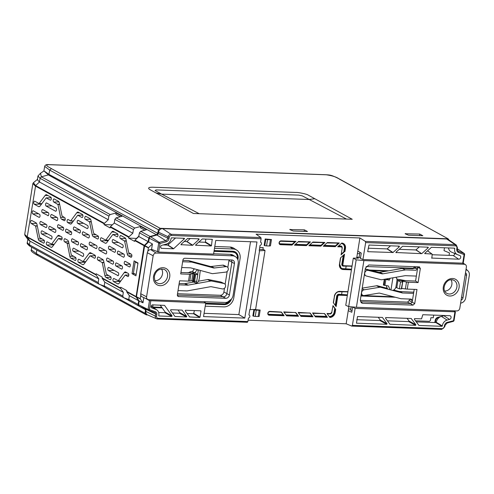 <?xml version="1.0" encoding="UTF-8"?>
<svg xmlns="http://www.w3.org/2000/svg" width="494" height="494" viewBox="0 0 494 494"><rect width="100%" height="100%" fill="white"/><g stroke="black" fill="none" stroke-linecap="round" stroke-linejoin="round"><path stroke-width="0.74" d="M110.069 279.672A1.575 0.778 -87.9 0 0 110.279 279.728A1.575 0.778 -87.9 0 0 111.082 278.35A1.575 0.778 -87.9 0 0 110.557 276.634A1.575 0.778 -87.9 0 0 110.551 276.634L106.334 274.158L103.715 261.314A3.563 1.766 92.1 0 0 102.629 259.381L98.374 257.047A1.575 0.778 -87.9 0 0 98.207 256.991A1.575 0.778 -87.9 0 0 97.367 258.319A1.575 0.778 -87.9 0 0 97.886 260.085L102.27 262.647L104.882 275.491A3.563 1.766 -87.9 0 0 105.975 277.424L110.063 279.672A1.575 0.778 -87.9 0 0 110.069 279.672L110.495 279.66M90.563 219.256L85.351 219.373A1.575 0.778 -87.9 0 0 85.351 219.373A1.575 0.778 -87.9 0 1 84.82 217.607A1.575 0.778 -87.9 0 1 85.666 216.279A1.575 0.778 -87.9 0 1 85.826 216.329A1.575 0.778 -87.9 0 0 85.826 216.329L89.927 218.576A3.563 1.766 -87.9 0 1 91.013 220.515L93.632 233.359L98.01 235.922A1.575 0.778 -87.9 0 1 98.534 237.633A1.575 0.778 -87.9 0 1 97.738 239.01A1.575 0.778 -87.9 0 1 97.528 238.96L93.273 236.626A3.563 1.766 92.1 0 1 92.18 234.687L89.568 221.843L85.351 219.373M92.242 216.94L91.569 216.878M79.688 212.957L76.805 212.716A3.563 1.766 -87.9 0 1 77.916 212.074A3.563 1.766 -87.9 0 1 78.287 212.192L82.381 214.433A1.575 0.778 92.1 0 1 82.387 214.439A1.575 0.778 92.1 0 1 82.912 216.156A1.575 0.778 92.1 0 1 82.109 217.533A1.575 0.778 92.1 0 1 81.899 217.477A1.575 0.778 92.1 0 1 81.893 217.471L77.743 215.211L71.655 223.418A3.563 1.766 92.1 0 1 70.642 224.066A3.563 1.766 92.1 0 1 70.173 223.943L67.635 222.553A1.575 0.778 92.1 0 1 67.116 220.793A1.575 0.778 92.1 0 1 67.962 219.466A1.575 0.778 92.1 0 1 68.123 219.515L70.654 220.904L73.303 221.17M89.426 215.705L89.074 215.081L88.117 214.983M89.074 215.081L85.017 212.834L84.023 212.741M58.953 201.91L53.735 202.021A1.575 0.778 -87.9 0 0 53.735 202.021L57.959 204.491L60.571 217.335A3.563 1.766 -87.9 0 0 61.664 219.274L64.195 220.664A1.575 0.778 -87.9 0 0 64.405 220.719A1.575 0.778 -87.9 0 0 65.208 219.342A1.575 0.778 -87.9 0 0 64.683 217.626L62.022 216.008L59.404 203.164A3.563 1.766 92.1 0 0 58.317 201.231L54.223 198.983A1.575 0.778 -87.9 0 0 54.056 198.928A1.575 0.778 -87.9 0 0 53.21 200.255A1.575 0.778 -87.9 0 0 53.729 202.015M60.935 199.619L59.959 199.533M48.072 195.605L45.195 195.365A3.563 1.766 92.1 0 1 46.306 194.722A3.563 1.766 92.1 0 1 46.677 194.84L50.771 197.087A1.575 0.778 92.1 0 1 50.777 197.087A1.575 0.778 92.1 0 1 51.302 198.804A1.575 0.778 92.1 0 1 50.499 200.181A1.575 0.778 92.1 0 1 50.289 200.126A1.575 0.778 92.1 0 1 50.283 200.126L46.189 197.878L51.215 197.767M58.138 198.532L57.792 197.773M57.755 197.754L56.507 197.637M114.738 232.199L111.854 231.952A3.563 1.766 92.1 0 1 112.972 231.309A3.563 1.766 92.1 0 1 113.342 231.427L117.43 233.674A1.575 0.778 92.1 0 1 117.436 233.681A1.575 0.778 92.1 0 1 117.961 235.391A1.575 0.778 92.1 0 1 117.158 236.768A1.575 0.778 92.1 0 1 116.955 236.719A1.575 0.778 92.1 0 1 116.942 236.712L112.854 234.465L117.875 234.36M124.099 234.736L123.167 234.224M123.79 234.286L118.912 231.89M125.618 238.497L120.4 238.608L124.618 241.084L127.236 253.928A3.563 1.766 -87.9 0 0 128.323 255.861L130.854 257.251A1.575 0.778 -87.9 0 0 131.064 257.306A1.575 0.778 -87.9 0 0 131.867 255.929A1.575 0.778 -87.9 0 0 131.342 254.212L128.681 252.595L126.069 239.751A3.563 1.766 92.1 0 0 124.976 237.818L120.888 235.57A1.575 0.778 -87.9 0 0 120.715 235.514A1.575 0.778 -87.9 0 0 119.875 236.842A1.575 0.778 -87.9 0 0 120.394 238.608A1.575 0.778 -87.9 0 0 120.4 238.608M126.952 236.151L126.618 236.12M43.41 243.085A1.575 0.778 -87.9 0 0 43.62 243.141A1.575 0.778 -87.9 0 0 44.417 241.764A1.575 0.778 -87.9 0 0 43.898 240.047A1.575 0.778 -87.9 0 0 43.886 240.041L39.668 237.571L37.056 224.727A3.563 1.766 92.1 0 0 35.963 222.788L31.709 220.454A1.575 0.778 -87.9 0 0 31.548 220.404A1.575 0.778 -87.9 0 0 30.702 221.732A1.575 0.778 -87.9 0 0 31.221 223.492L35.605 226.054L38.223 238.898A3.563 1.766 -87.9 0 0 39.31 240.837L43.404 243.079A1.575 0.778 -87.9 0 0 43.41 243.085L43.836 243.073M53.945 244.826L46.856 244.981A1.575 0.778 92.1 0 1 46.85 244.975A1.575 0.778 92.1 0 1 46.331 243.215A1.575 0.778 92.1 0 1 47.171 241.887A1.575 0.778 92.1 0 1 47.338 241.937A1.575 0.778 92.1 0 1 47.344 241.943L51.611 244.122L57.582 235.996A3.563 1.766 92.1 0 1 58.7 235.354A3.563 1.766 92.1 0 1 59.064 235.471L61.602 236.861A1.575 0.778 -87.9 0 1 62.127 238.577A1.575 0.778 -87.9 0 1 61.324 239.954A1.575 0.778 -87.9 0 1 61.114 239.899L58.527 238.491L62.133 238.411L58.582 238.509M53.648 244.413L53.858 244.758M119.628 280.932L119.956 281.426L113.521 281.568A1.575 0.778 92.1 0 1 113.515 281.561A1.575 0.778 92.1 0 1 112.99 279.802A1.575 0.778 92.1 0 1 113.836 278.474A1.575 0.778 92.1 0 1 113.997 278.523A1.575 0.778 92.1 0 1 114.003 278.53L118.27 280.716L124.247 272.583A3.563 1.766 92.1 0 1 125.359 271.941A3.563 1.766 92.1 0 1 125.729 272.058L128.261 273.448A1.575 0.778 -87.9 0 1 128.786 275.164A1.575 0.778 -87.9 0 1 127.983 276.541A1.575 0.778 -87.9 0 1 127.773 276.486L125.186 275.084L128.798 274.997M84.931 261.715L85.246 262.178L78.466 262.326A1.575 0.778 92.1 0 1 78.46 262.326A1.575 0.778 92.1 0 1 77.941 260.56A1.575 0.778 92.1 0 1 78.787 259.233A1.575 0.778 92.1 0 1 78.947 259.288A1.575 0.778 92.1 0 1 78.954 259.288L83.048 261.536L85.703 261.789M75.02 260.437A1.575 0.778 -87.9 0 0 75.23 260.486A1.575 0.778 -87.9 0 0 76.033 259.115A1.575 0.778 -87.9 0 0 75.508 257.399A1.575 0.778 -87.9 0 0 75.502 257.393L71.278 254.923L68.666 242.079A3.563 1.766 -87.9 0 0 67.573 240.14L65.041 238.75A1.575 0.778 92.1 0 0 64.881 238.701A1.575 0.778 92.1 0 0 64.035 240.028A1.575 0.778 92.1 0 0 64.553 241.788L67.215 243.406L69.833 256.25A3.563 1.766 92.1 0 0 70.92 258.183L75.014 260.431A1.575 0.778 -87.9 0 0 75.02 260.437L75.446 260.424M81.436 243.74A1.575 0.778 -87.9 0 0 81.275 243.684A1.575 0.778 -87.9 0 0 80.429 245.012A1.575 0.778 -87.9 0 0 80.948 246.778L86.425 249.779A1.575 0.778 -87.9 0 0 86.635 249.834A1.575 0.778 -87.9 0 0 87.438 248.457A1.575 0.778 -87.9 0 0 86.913 246.741L81.436 243.74M124.772 264.376A1.575 0.778 92.1 0 1 124.253 262.617A1.575 0.778 92.1 0 1 125.099 261.289A1.575 0.778 92.1 0 1 125.26 261.338L129.805 263.833A1.575 0.778 -87.9 0 1 130.33 265.55A1.575 0.778 -87.9 0 1 129.527 266.927A1.575 0.778 -87.9 0 1 129.317 266.871L124.772 264.376L130.15 264.259M95.342 255.744L90.013 255.917L84.042 264.049A3.563 1.766 92.1 0 1 83.035 264.698A3.563 1.766 92.1 0 1 82.56 264.574L78.466 262.326M90.192 255.855L94.447 258.195A1.575 0.778 92.1 0 0 94.657 258.245A1.575 0.778 92.1 0 0 95.453 256.868A1.575 0.778 92.1 0 0 94.934 255.157L90.674 252.823A3.563 1.766 -87.9 0 0 90.309 252.706A3.563 1.766 -87.9 0 0 89.192 253.342L83.048 261.536M85.777 261.69L83.22 261.474M94.996 255.2L94.601 255.738M113.521 281.568L117.609 283.815A3.563 1.766 -87.9 0 0 118.085 283.933A3.563 1.766 -87.9 0 0 119.091 283.29L125.186 275.084M120.314 281.623L119.956 281.426M73.254 251.273A1.575 0.778 92.1 0 1 72.735 249.507A1.575 0.778 92.1 0 1 73.575 248.179A1.575 0.778 92.1 0 1 73.742 248.235L83.128 253.385A1.575 0.778 92.1 0 1 83.647 255.102A1.575 0.778 92.1 0 1 82.85 256.472A1.575 0.778 92.1 0 1 82.64 256.423L73.254 251.273L79.046 251.143M117.689 275.658A1.575 0.778 -87.9 0 0 117.899 275.714A1.575 0.778 -87.9 0 0 118.702 274.337A1.575 0.778 -87.9 0 0 118.177 272.62L108.791 267.47A1.575 0.778 -87.9 0 0 108.631 267.421A1.575 0.778 -87.9 0 0 107.785 268.748A1.575 0.778 -87.9 0 0 108.303 270.508L118.109 275.652M113.046 261.085A1.575 0.778 92.1 0 1 113.571 262.802A1.575 0.778 92.1 0 1 112.768 264.179A1.575 0.778 92.1 0 1 112.564 264.123L107.087 261.122A1.575 0.778 92.1 0 1 106.568 259.362A1.575 0.778 92.1 0 1 107.408 258.035A1.575 0.778 92.1 0 1 107.575 258.084L113.046 261.085M106.167 250.859A1.575 0.778 92.1 0 1 106.692 252.576A1.575 0.778 92.1 0 1 105.895 253.953A1.575 0.778 92.1 0 1 105.685 253.897L99.424 250.464A1.575 0.778 92.1 0 1 98.905 248.704A1.575 0.778 92.1 0 1 99.751 247.377A1.575 0.778 92.1 0 1 99.912 247.426L106.167 250.859M58.113 227.79A1.575 0.778 92.1 0 1 57.594 226.024A1.575 0.778 92.1 0 1 58.434 224.696A1.575 0.778 92.1 0 1 58.595 224.751L63.139 227.246A1.575 0.778 -87.9 0 1 63.664 228.957A1.575 0.778 -87.9 0 1 62.862 230.334A1.575 0.778 -87.9 0 1 62.652 230.284L58.113 227.79L63.491 227.672M46.856 244.981L50.95 247.222A3.563 1.766 -87.9 0 0 51.425 247.346A3.563 1.766 -87.9 0 0 52.432 246.697L58.527 238.491M39.508 214.273A1.575 0.778 92.1 0 1 40.033 215.989A1.575 0.778 92.1 0 1 39.23 217.366A1.575 0.778 92.1 0 1 39.02 217.311L32.765 213.877A1.575 0.778 92.1 0 1 32.246 212.117A1.575 0.778 92.1 0 1 33.086 210.784A1.575 0.778 92.1 0 1 33.252 210.839L39.508 214.273M55.983 208.141A1.575 0.778 92.1 0 1 56.507 209.857A1.575 0.778 92.1 0 1 55.705 211.234A1.575 0.778 92.1 0 1 55.495 211.179L46.109 206.029A1.575 0.778 92.1 0 1 45.59 204.269A1.575 0.778 92.1 0 1 46.436 202.941A1.575 0.778 92.1 0 1 46.597 202.991L55.983 208.141M127.199 236.169L128.792 237.052M49.826 226.388A1.575 0.778 -87.9 0 0 49.666 226.338A1.575 0.778 -87.9 0 0 48.82 227.666A1.575 0.778 -87.9 0 0 49.338 229.426L54.815 232.433A1.575 0.778 -87.9 0 0 55.025 232.483A1.575 0.778 -87.9 0 0 55.828 231.106A1.575 0.778 -87.9 0 0 55.303 229.395L49.826 226.388M46.387 224.498A1.575 0.778 92.1 0 1 46.911 226.215A1.575 0.778 92.1 0 1 46.109 227.592A1.575 0.778 92.1 0 1 45.899 227.536L40.422 224.535A1.575 0.778 92.1 0 1 39.903 222.769A1.575 0.778 92.1 0 1 40.749 221.442A1.575 0.778 92.1 0 1 40.909 221.497L46.387 224.498M51.24 217.564A1.575 0.778 92.1 0 1 50.721 215.804A1.575 0.778 92.1 0 1 51.561 214.476A1.575 0.778 92.1 0 1 51.728 214.526L57.199 217.533A1.575 0.778 92.1 0 1 57.724 219.243A1.575 0.778 92.1 0 1 56.921 220.62A1.575 0.778 92.1 0 1 56.717 220.571L51.24 217.564L57.032 217.44M137.993 263.006L135.936 275.831L132.028 273.682L134.084 260.857L137.993 263.006M134.553 273.738L132.028 273.682M147.527 314.906L146.261 314.857L145.063 313.27L145.489 309.726L123.667 297.672M145.366 308.867L145.489 309.726M37.55 255.188L36.352 253.607L31.344 249.834C30.381 250.699 32.264 252.434 37.007 255.04L146.261 314.857M98.788 278.882L98.195 282.568L29.405 244.808L30.048 246.321C27.608 244.407 26.688 243.19 27.287 242.665L29.405 244.808L29.992 241.128L98.788 278.882L96.12 275.022L27.349 237.268L27.256 236.817L96.034 274.565L96.12 275.022M29.097 237.83L28.695 238.009M28.164 239.732L29.992 241.128L27.349 237.268L25.064 235.589L28.164 239.732M104.401 223.356L104.166 223.794L35.389 186.047L32.839 183.626L24.706 234.403L27.256 236.817L35.624 185.608L104.401 223.356L108.26 219.744L108.847 216.057L40.057 178.303L37.97 175.975L40.508 173.271L41.348 176.796L48.375 174.913L43.886 170.825L48.881 174.339L157.728 233.316L156.45 234.749L150.059 236.465L148.768 237.966L148.175 241.652L144.1 245.709L136.054 296.937L126.717 291.812L129.348 295.659L138.703 300.79L138.11 304.477L139.061 306.113M98.195 282.568L98.843 284.081L30.048 246.321M136.054 296.937L138.703 300.79M129.348 295.659L128.761 299.345L138.11 304.477M128.761 299.345L129.397 300.852L138.913 306.058M104.79 282.179L104.203 285.865L104.839 287.372L123.556 297.629L122.753 296.048L123.346 292.362L120.678 288.496L102.159 278.332L104.79 282.179L123.346 292.362M126.717 291.812L126.754 290.558L120.715 287.249L120.678 288.496M128.736 299.574L123.556 297.629M104.178 286.094L98.998 284.149M116.485 285.798L116.423 286.162M102.159 278.332L102.196 277.085L96.157 273.769L96.034 274.565M112.36 224.85L114.268 223.029L132.818 233.224L133.405 229.537L114.855 219.355L114.262 223.041L110.434 226.666L128.953 236.836L132.818 233.224M114.855 219.355L116.139 217.854L134.701 228.037L133.405 229.537M112.336 224.838L104.036 224.591L110.076 227.907L110.434 226.666M112.817 227.975L111.737 227.95M37.717 179.174L33.419 182.712L35.624 185.608L39.464 181.99L108.26 219.744M32.839 183.626L33.419 182.706M37.97 175.975L37.365 179.754L39.464 181.99L40.057 178.303L41.348 176.796L110.143 214.557L108.847 216.057M110.143 214.557L116.102 212.982L115.886 214.31L120.283 216.724M116.102 212.982L122.043 216.242L116.139 217.854M104.166 223.794L104.036 224.591M134.701 228.037L140.654 226.462L146.601 229.722L140.697 231.328L150.059 236.465M148.768 237.966L139.413 232.835L140.697 231.328M139.413 232.835L138.82 236.521L148.175 241.652M138.82 236.521L134.992 240.146L144.328 245.271M136.795 238.435L128.594 238.071L134.634 241.387L134.992 240.146M137.375 241.455L136.295 241.43M140.654 226.462L140.444 227.79L144.841 230.204M128.953 236.836L128.594 238.071M136.56 238.306L138.697 236.305L139.252 233.816M47.801 215.674A1.575 0.778 -87.9 0 0 48.011 215.73A1.575 0.778 -87.9 0 0 48.807 214.353A1.575 0.778 -87.9 0 0 48.289 212.636L42.811 209.635A1.575 0.778 -87.9 0 0 42.651 209.579A1.575 0.778 -87.9 0 0 41.805 210.907A1.575 0.778 -87.9 0 0 42.323 212.673L48.221 215.668M51.03 239.071A1.575 0.778 -87.9 0 0 51.24 239.127A1.575 0.778 -87.9 0 0 52.037 237.75A1.575 0.778 -87.9 0 0 51.518 236.033L42.132 230.883A1.575 0.778 -87.9 0 0 41.965 230.834A1.575 0.778 -87.9 0 0 41.126 232.161A1.575 0.778 -87.9 0 0 41.644 233.921L51.45 239.065M77.996 241.85A1.575 0.778 92.1 0 1 78.521 243.567A1.575 0.778 92.1 0 1 77.719 244.944A1.575 0.778 92.1 0 1 77.509 244.888L72.038 241.881A1.575 0.778 92.1 0 1 71.513 240.121A1.575 0.778 92.1 0 1 72.359 238.793A1.575 0.778 92.1 0 1 72.519 238.843L77.996 241.85M117.381 236.706L116.942 236.712M50.715 200.113L50.283 200.126M53.543 195.445L52.253 195.297M45.195 195.365L39.088 203.571L41.694 203.824M39.508 206.572L38.557 206.591L34.302 204.257A1.575 0.778 92.1 0 1 33.783 202.497A1.575 0.778 92.1 0 1 34.629 201.169A1.575 0.778 92.1 0 1 34.79 201.219L39.088 203.571M38.557 206.591A3.563 1.766 -87.9 0 0 39.032 206.714A3.563 1.766 -87.9 0 0 40.045 206.072L46.189 197.878M65.955 202.824L65.233 201.892L61.182 199.65M76.805 212.716L70.698 220.917M82.399 215.106L82.665 214.736M83.863 212.648L85.017 212.834M82.325 217.465L81.893 217.471M91.291 221.862L89.568 221.843M91.229 221.578L89.439 221.615M92.489 216.971L97.182 219.96M90.649 221.59L91.143 221.862M117.85 234.267L117.523 233.736M117.059 234.378L117.344 233.989M112.854 234.465L106.704 242.659A3.563 1.766 -87.9 0 1 105.697 243.301A3.563 1.766 -87.9 0 1 105.222 243.184L100.967 240.85A1.575 0.778 92.1 0 1 100.449 239.084A1.575 0.778 92.1 0 1 101.289 237.756A1.575 0.778 92.1 0 1 101.455 237.812L105.753 240.158L111.854 231.952M107.291 240.306L107.976 240.924M90.217 242.103A1.575 0.778 -87.9 0 0 90.05 242.054A1.575 0.778 -87.9 0 0 89.21 243.381A1.575 0.778 -87.9 0 0 89.729 245.141L95.984 248.575A1.575 0.778 -87.9 0 0 96.194 248.63A1.575 0.778 -87.9 0 0 96.997 247.253A1.575 0.778 -87.9 0 0 96.472 245.537L90.217 242.103M122.642 244.734A1.575 0.778 92.1 0 1 123.167 246.444A1.575 0.778 92.1 0 1 122.37 247.821A1.575 0.778 92.1 0 1 122.16 247.772L112.774 242.622A1.575 0.778 92.1 0 1 112.255 240.856A1.575 0.778 92.1 0 1 113.095 239.528A1.575 0.778 92.1 0 1 113.262 239.584L122.642 244.734M82.85 234.916A1.575 0.778 92.1 0 1 82.331 233.156A1.575 0.778 92.1 0 1 83.177 231.828A1.575 0.778 92.1 0 1 83.338 231.877L88.809 234.878A1.575 0.778 92.1 0 1 89.334 236.595A1.575 0.778 92.1 0 1 88.537 237.972A1.575 0.778 92.1 0 1 88.327 237.917L82.85 234.916L88.642 234.792M78.206 220.343A1.575 0.778 -87.9 0 0 78.046 220.293A1.575 0.778 -87.9 0 0 77.2 221.621A1.575 0.778 -87.9 0 0 77.719 223.381L87.105 228.531A1.575 0.778 -87.9 0 0 87.315 228.586A1.575 0.778 -87.9 0 0 88.117 227.209A1.575 0.778 -87.9 0 0 87.592 225.492L78.206 220.343M70.636 234.662L66.097 232.168A1.575 0.778 92.1 0 1 65.579 230.408A1.575 0.778 92.1 0 1 66.418 229.08A1.575 0.778 92.1 0 1 66.585 229.13L71.124 231.624A1.575 0.778 -87.9 0 1 71.649 233.341A1.575 0.778 -87.9 0 1 70.846 234.718A1.575 0.778 -87.9 0 1 70.636 234.662L71.056 234.656M79.41 233.026A1.575 0.778 -87.9 0 0 79.62 233.082A1.575 0.778 -87.9 0 0 80.423 231.705A1.575 0.778 -87.9 0 0 79.898 229.988L74.421 226.981A1.575 0.778 -87.9 0 0 74.261 226.931A1.575 0.778 -87.9 0 0 73.415 228.259A1.575 0.778 -87.9 0 0 73.933 230.019L79.83 233.02M116.491 262.975L121.962 265.982A1.575 0.778 -87.9 0 1 122.487 267.699A1.575 0.778 -87.9 0 1 121.685 269.076A1.575 0.778 -87.9 0 1 121.475 269.02L116.004 266.013A1.575 0.778 -87.9 0 1 115.485 264.253A1.575 0.778 -87.9 0 1 116.325 262.925A1.575 0.778 -87.9 0 1 116.491 262.975M118.387 251.113L123.864 254.12A1.575 0.778 92.1 0 1 124.389 255.836A1.575 0.778 92.1 0 1 123.586 257.213A1.575 0.778 92.1 0 1 123.377 257.158L117.899 254.151A1.575 0.778 92.1 0 1 117.381 252.391A1.575 0.778 92.1 0 1 118.227 251.063A1.575 0.778 92.1 0 1 118.387 251.113M114.46 252.267L108.989 249.26A1.575 0.778 -87.9 0 1 108.47 247.5A1.575 0.778 -87.9 0 1 109.31 246.173A1.575 0.778 -87.9 0 1 109.47 246.222L114.948 249.229A1.575 0.778 -87.9 0 1 115.473 250.94A1.575 0.778 -87.9 0 1 114.67 252.317A1.575 0.778 -87.9 0 1 114.46 252.267L114.88 252.255M128.724 237.274L110.205 227.11M102.073 277.881L120.592 288.045M126.631 291.361L135.967 296.486M144.1 245.709L134.763 240.584M156.45 234.749L48.375 174.913L48.881 174.339L49.727 170.115L44.707 166.392L43.886 170.825M449.312 240.393L448.114 238.806L160.124 228.302L158.438 229.784L157.728 233.316M326.089 174.74C330.054 175.067 331.141 174.715 339.946 179.285L339.946 179.285A1.661 1.402 118.8 0 0 339.409 179.137C336.945 177.167 332.573 175.716 326.287 174.796A1.661 0.821 92.1 0 0 326.089 174.74L49.264 164.644A1.661 0.821 92.1 0 1 49.462 164.7C43.071 164.57 49.332 167.262 51.413 168.633L160.124 228.302M339.946 179.285L448.114 238.806L339.409 179.137M314.826 198.742L308.256 195.136C307.132 194.049 297.623 192.191 295.807 192.438L153.146 187.238C148.904 187.152 147.675 187.85 149.447 189.344L156.018 192.95L161.631 194.123L155.067 190.517L156.116 189.918L298.777 195.118L302.334 195.89L346.473 219.07L352.241 219.28L314.826 198.742L308.904 199.496L161.631 194.123L199.199 213.698L193.432 213.488L156.018 192.95M304.434 229.846L307.478 231.519L293.214 231.001L289.768 229.556L304.434 229.846L304.156 231.402M289.768 229.556L290.163 229.327L290.132 229.753M419.776 234.057L422.821 235.724L408.557 235.206L405.111 233.761L419.776 234.057L419.505 235.607M405.111 233.761L405.506 233.532L405.475 233.958M449.077 255.355L449.466 252.909L444.02 250.643L444.476 247.79M415.497 320.81L429.44 321.316L430.459 320.384L430.892 317.704L433.269 317.79L433.695 315.11M162.18 307.904L153.43 307.589M39.73 243.666L39.798 244.085M359.694 253.663L357.403 253.576M168.386 245.339L168.016 245.32M168.695 244.246L167.694 243.548M47.646 192.771L47.727 192.252M45.744 191.159A16.605 3.483 9.1 0 0 46.769 192.29M165.231 312.165L172.079 315.913L164.551 305.391L152.732 304.866A1.624 1.371 118.8 0 0 151.849 307.923L155.943 309.454A6.014 5.07 -61.2 0 1 156.857 309.929A6.014 5.07 -61.2 0 1 158.741 315.629L158.975 315.981L171.788 316.45L164.94 312.708L165.231 312.165L160.198 305.138M447.095 320.075L441.408 316.395A6.638 5.601 -61.2 0 0 436.264 322.286L442.358 325.972A6.014 5.07 -61.2 0 1 442.42 325.515A6.014 5.07 -61.2 0 1 447.095 320.075L449.552 319.414A1.957 1.649 118.8 0 0 451.071 317.642A1.957 1.649 118.8 0 0 450.195 315.808A1.957 1.649 118.8 0 0 449.676 315.697L422.796 314.715L421.555 318.858L414.602 318.605L414.305 319.149L418.949 325.466L442.019 326.306L435.924 322.588L416.257 321.872M409.038 321.057L415.886 324.805L415.596 325.342L408.748 321.6L409.038 321.057L407.087 318.334M428.347 247.525L426.526 247.136M184.305 238.299L184.546 238.627L184.305 238.299L171.492 237.83L171.152 238.17A6.014 5.07 -61.2 0 1 171.091 238.621A6.014 5.07 -61.2 0 1 166.416 244.067L161.884 245.283A1.624 1.371 118.8 0 0 161.785 248.371L173.406 248.791L167.651 245.092L163.205 244.925M172.079 315.913L171.788 316.45M174.913 316.413L170.504 310.251L170.794 309.713L182.107 310.127L186.744 316.444L179.896 312.702L177.945 309.973M186.744 316.444L186.454 316.981L174.956 316.469M172.455 312.98L179.606 313.239L186.454 316.981M190.227 238.516L186.948 241.504L192.709 245.209L199.088 239.386L198.971 238.837L187.658 238.423L181.063 244.332L181.181 244.882L181.063 244.332M184.163 241.498L186.732 241.591L192.493 245.296L180.946 244.684M199.088 239.386L197.39 238.775M151.152 306.058A6.638 5.601 -61.2 0 1 151.565 306.311L156.857 309.929M158.673 312.48L164.94 312.708M184.546 238.627L173.629 248.704L167.867 245.005L175.561 237.978M187.121 313.517L193.605 313.752L194.408 310.578M193.944 313.443L200.027 317.154L200.99 311.14L200.101 310.782M200.027 317.154L199.687 317.469L193.605 313.752M189.579 316.944L199.687 317.469M200.99 311.14L200.755 310.806L185.46 310.251L185.17 310.788L189.622 317.006M195.612 245.215L211.136 245.975L205.059 242.264L198.829 242.035M195.846 245.419L195.729 244.863L195.846 245.419M205.856 239.084L205.399 241.955L211.475 245.666L212.204 239.318L202.324 238.96L195.729 244.863M212.204 239.318L212.439 239.646L211.556 239.294M260.171 310.053L259.159 316.388L258.14 316.518L259.14 310.238L260.171 310.053L253.891 309.503L252.86 315.913L253.459 316.179L254.478 309.849L256.256 310.133L255.256 316.413L253.459 316.179M254.478 309.849L253.891 309.503M259.14 310.238L256.256 310.133M255.256 316.413L258.14 316.518M390.056 289.743L388.395 285.97L383.393 285.044L384.313 279.301M384.005 285.316L384.814 279.215M384.968 279.301L389.328 280.123L390.137 278.289M392.909 277.807L390.958 289.978M389.328 280.123L387.543 279.067L385.981 279.011M392.495 290.386A3.977 3.353 118.8 0 0 395.972 286.705L396.948 280.611A3.977 3.353 118.8 0 0 395.842 277.295M387.611 278.727A4.15 3.501 118.8 0 0 387.543 279.067M386.512 285.73A4.15 3.501 118.8 0 0 387.494 288.41L377.558 285.81A3.088 2.606 -61.2 0 0 376.558 285.773L362.219 288.126M270.453 245.858L269.434 245.993L270.44 239.714L271.465 239.528L270.453 245.858M265.772 239.318L267.557 239.609L266.55 245.889L264.759 245.654L265.772 239.318L265.185 238.973L264.16 245.382L264.759 245.654M270.44 239.714L267.557 239.609M266.55 245.889L269.434 245.993M271.465 239.528L265.185 238.973M279.252 243.048A1.303 1.099 118.8 0 0 280.147 243.77L292.213 244.209L294.881 241.776L280.555 241.251A1.303 1.099 118.8 0 0 280.215 241.294M295.369 241.547L294.881 241.776M280.147 243.77L280.252 244.172A1.636 1.383 -61.2 0 1 279.734 244.036M292.213 244.209L292.022 244.604L280.252 244.172L292.022 244.604M292.176 244.709L291.991 245.098L280.512 244.678L280.413 244.277A1.649 1.389 118.8 0 1 279.808 244.092C278.9 242.733 279.283 241.739 280.956 241.103L280.925 241.091A1.649 1.389 118.8 0 0 279.808 244.092M280.512 244.678A1.982 1.673 -61.2 0 1 279.098 242.708A1.982 1.673 -61.2 0 1 281.129 240.856L296.042 241.399L280.993 241.097M291.991 245.098L295.554 241.628M347.399 294.992L338.872 294.677A1.686 1.42 118.8 0 0 337.149 296.252L337.322 296.344A1.673 1.408 -61.2 0 1 339.032 294.782L347.381 295.091M361.028 295.585L393.557 296.789M389.247 296.616L361.028 295.486M335.235 305.348L336.71 296.159A2.013 1.698 -61.2 0 1 338.767 294.276L339.137 295.184A1.34 1.13 118.8 0 0 337.766 296.437L337.322 296.344L335.766 306.089M338.767 294.276L347.424 294.85M345.121 291.812L339.174 291.756A4.625 3.903 118.8 0 0 337.618 292.028M341.626 294.381L342.027 291.861M337.766 296.437L336.136 306.607L333.308 302.655L334.463 296.239A4.971 4.193 118.8 0 1 339.545 291.602L347.893 291.911M329.541 317.006L329.671 317.012A4.971 4.193 118.8 0 0 334.759 312.375L335.309 308.917L335.698 309.33L335.198 312.467L334.58 312.282A4.959 4.18 -61.2 0 1 329.51 316.907L329.782 317.346M335.309 308.917L334.58 312.282L334.142 312.189L334.747 308.398L332.956 305.891M329.869 313.826L327.312 313.894M331.882 312.332A1.673 1.408 -61.2 0 1 330.258 313.832M335.198 312.467A5.304 4.471 -61.2 0 1 329.831 317.42L327.003 313.468L330.387 313.591A1.34 1.13 118.8 0 0 331.758 312.344L332.999 305.619M335.698 309.33L332.956 305.625M334.747 308.398L335.136 308.812M329.51 316.907L329.405 316.506A4.625 3.903 118.8 0 0 334.142 312.189M330.708 313.77A2.013 1.698 -61.2 0 1 329.813 313.986M315.123 316.481L326.997 316.913L327.386 317.327L315.413 316.895L312.585 312.943L324.669 313.634M327.386 317.327L324.644 313.628M324.484 313.548L312.893 313.369M314.758 315.975L326.435 316.401L326.824 316.815L315.048 316.382M326.435 316.401L324.57 313.795M300.704 315.956L312.579 316.388L312.968 316.802L300.994 316.37L298.172 312.418L310.251 313.11M312.968 316.802L310.226 313.103M310.065 313.023L298.475 312.844M312.579 316.388L300.63 315.857M300.34 315.444L312.017 315.87L312.406 316.284M312.017 315.87L310.152 313.27M267.958 313.579A1.303 1.099 118.8 0 0 268.853 314.295L283.179 314.82L281.321 312.22L269.286 311.671M268.853 314.295L268.952 314.703A1.636 1.383 -61.2 0 1 268.44 314.567M283.179 314.82L283.568 315.234L268.952 314.703L283.568 315.234M283.747 315.339L284.13 315.752L269.218 315.209L269.119 314.808A1.649 1.389 118.8 0 1 268.514 314.622C267.606 313.264 267.989 312.264 269.662 311.628L269.625 311.621A1.649 1.389 118.8 0 0 268.514 314.622M269.218 315.209A1.982 1.673 -61.2 0 1 267.804 313.233A1.982 1.673 -61.2 0 1 269.829 311.381L281.389 312.047L269.693 311.621M284.13 315.752L281.389 312.047M286.285 315.431L298.16 315.864L298.549 316.277L286.582 315.839L283.754 311.893L295.832 312.585M298.549 316.277L295.807 312.579M295.653 312.498L284.056 312.319M298.16 315.864L286.211 315.333M285.921 314.919L297.598 315.345L297.987 315.759M297.598 315.345L295.733 312.745M309.787 242.072L298.049 241.887M294.856 244.802L306.595 245.234L306.404 245.623L294.436 245.191L298.487 241.492L310.46 241.924L306.404 245.623M306.595 245.234L294.961 244.709M295.381 244.326L306.632 244.734L306.441 245.129M306.632 244.734L309.3 242.301M309.966 242.153L298.228 241.727L310.01 242.159M324.206 242.597L312.467 242.412M309.275 245.333L321.014 245.759L320.822 246.148L308.855 245.716L312.906 242.017L324.879 242.449L320.822 246.148M321.014 245.759L309.38 245.234M309.8 244.851L321.044 245.265L320.859 245.654M321.044 245.265L323.718 242.826M324.385 242.678L312.646 242.251L324.428 242.69M323.694 245.858L335.432 246.284L335.241 246.679L323.274 246.24L327.324 242.542L339.298 242.98L335.241 246.679M335.432 246.284L323.792 245.759M324.218 245.376L335.463 245.79L335.278 246.179M338.625 243.122L326.886 242.943M335.463 245.79L338.137 243.351M338.804 243.202L327.065 242.776L338.847 243.215M343.768 254.904L342.28 264.191A1.686 1.42 118.8 0 0 343.089 265.797M343.361 265.908L343.281 266.112A2.013 1.698 -61.2 0 1 341.842 264.099L342.459 264.284L343.997 254.694M343.651 265.951A1.673 1.408 -61.2 0 1 342.459 264.284L342.898 264.376A1.34 1.13 118.8 0 0 343.855 265.716L343.651 265.951M413.762 268.501L400.937 268.051M349.227 266.161L343.281 266.112M339.6 265.71A4.625 3.903 118.8 0 0 342.879 268.631L351.53 269.205M345.732 268.736L346.133 266.217M388.698 270.786L369.537 270.02M351.425 269.841L343.244 269.539A5.304 4.471 -61.2 0 1 339.458 264.253L340.477 257.911L344.528 254.212L342.898 264.376M344.293 251.637L343.805 251.866L344.411 248.074L344.849 248.167L344.472 251.718L345.028 248.26A4.971 4.193 118.8 0 0 342.898 243.641A4.971 4.193 118.8 0 0 341.545 243.307M342.151 248.216L342.163 248.155A1.673 1.408 -61.2 0 0 340.971 246.487L340.706 245.981A2.013 1.698 -61.2 0 1 342.163 247.488M341.101 254.799L344.472 251.718M342.027 248.223A1.34 1.13 118.8 0 0 341.07 246.889L337.686 246.765L341.743 243.067A5.304 4.471 -61.2 0 1 345.467 248.352L344.849 248.167A4.959 4.18 -61.2 0 0 342.811 243.598M341.231 254.206L343.805 251.866M247.858 321.557L247.377 322.292L156.666 318.821A3.026 2.55 -61.2 0 0 157.463 318.994A0.994 0.494 -87.9 0 0 157.555 319.019A0.994 0.494 -87.9 0 0 158.061 318.278L247.858 321.557L248.414 318.099A1.624 1.371 118.8 0 0 249.816 316.598L249.822 316.537A1.624 1.371 118.8 0 0 248.914 314.95L249.779 309.571L250.143 309.59L259.56 250.767L265.043 250.514L255.602 309.448L250.143 309.59M259.56 250.767L259.202 250.754L260.06 245.376A1.624 1.371 118.8 0 0 261.462 243.875L261.474 243.814A1.624 1.371 118.8 0 0 260.566 242.227L261.116 238.769L171.319 235.496A0.994 0.494 -87.9 0 0 171.029 234.292L162.551 228.629L446.681 238.991A3.983 3.359 -61.2 0 1 448.219 239.491L456.326 245.036A3.026 2.55 -61.2 0 0 455.159 244.654A0.994 0.494 92.1 0 1 455.449 245.858L365.653 242.585L365.332 241.381L359.904 237.96L356.829 257.152L359.119 257.232L359.91 252.304M265.043 250.514L263.586 249.538L259.418 249.39M194.309 281.327A3.977 3.353 118.8 0 0 195.84 283.037A3.977 3.353 118.8 0 0 196.266 283.198L196.55 281.426M197.662 274.473L198.39 269.922M197.835 269.773A3.977 3.353 118.8 0 0 195.198 272.836M200.28 270.428L199.298 278.573C198.65 281.401 197.637 282.939 196.266 283.198M194.482 268.866A4.15 3.501 118.8 0 0 192.666 271.669M192.11 280.728A4.15 3.501 118.8 0 0 193.413 281.907L195.84 283.037M140.802 295.116L140.271 298.839L142.994 302.803L139.197 301.05L136.554 297.197A0.667 0.562 -61.2 0 1 136.461 296.746L144.594 245.969A0.667 0.562 -61.2 0 1 144.828 245.53L148.675 241.912L149.262 238.225A1.661 1.402 -61.2 0 1 150.553 236.725L156.95 235.008A1.661 1.402 -61.2 0 0 158.228 233.576L158.506 232.18A3.983 3.359 -61.2 0 1 162.551 228.629M140.271 298.839L136.554 297.197M140.234 298.648L136.461 296.746M157.308 251.835L158.722 242.992L160 243.48L158.623 252.076L151.559 249.34L152.424 243.962L148.466 247.685L147.805 251.403M148.367 247.871L144.594 245.969M158.623 252.076L213.569 254.083L215.748 240.454L256.985 241.961L244.789 318.105L238.861 314.598L204.078 313.326M244.789 318.105L203.553 316.598L205.732 302.976L203.837 301.704M250.532 241.727L238.861 314.598M209.283 244.845L209.357 244.376M148.466 247.685L144.828 245.53M152.424 243.962L148.675 241.912M388.58 249.896L388.957 249.908M365.653 242.585L362.936 259.529L360.416 258.405L361.262 253.101L357.804 251.057M428.113 247.191L402.629 246.265L396.034 252.168L396.145 252.724L396.034 252.168M399.133 249.34L415.868 249.952L419.363 246.877M395.91 252.52L421.629 253.657L415.868 249.952M416.09 249.865L421.629 253.657M421.845 253.57L428.224 247.747M432.114 254.737L453.189 255.503A1.328 1.118 118.8 0 0 454.326 253.305M431.626 258.053L458.728 259.202A1.957 1.649 118.8 0 0 460.655 257.67A1.957 1.649 118.8 0 0 459.846 255.54A1.957 1.649 118.8 0 0 459.784 255.515L457.568 254.688A6.014 5.07 -61.2 0 1 457.382 254.614A6.014 5.07 -61.2 0 1 454.77 248.513L453.819 248.13M451.695 252.168A6.638 5.601 -61.2 0 1 451.491 252.088A6.638 5.601 -61.2 0 1 448.484 247.939M454.77 248.513L454.536 248.155L431.466 247.315L424.865 253.224L424.982 253.774L424.865 253.224M424.747 253.576L431.935 254.033L427.532 250.785M432.176 254.361L431.849 258.22M389.877 324.249L415.596 325.342M411.243 318.482L385.765 317.556L385.474 318.093L389.92 324.311M415.886 324.805L411.187 318.482M387.426 320.822L408.748 321.6M441.408 316.395L443.865 315.734A1.328 1.118 118.8 0 0 444.328 315.499M352.63 307.015L351.79 312.264L348.251 310.683L346.158 323.78L351.765 326.083L352.395 325.367L442.192 328.64A2.032 1.71 118.8 0 0 444.248 326.83L444.526 325.441A3.612 3.05 -61.2 0 1 447.311 322.323L453.9 320.655L453.511 320.655L454.888 312.06L455.314 311.819L453.875 310.825M352.395 325.367L355.106 308.423L455.314 311.819M453.511 320.655L453.356 321.291L453.998 320.742L455.406 311.942M436.708 322.557A3.983 3.359 -61.2 0 1 436.548 322.971M350.82 309.059L348.529 308.972M351.765 326.083L441.685 329.381A0.994 0.494 92.1 0 1 441.593 329.356L351.963 326.089M355.106 308.423L352.747 307.027M378.25 317.284L380.201 320.007L387.049 323.749L382.412 317.432L357.539 316.524L356.47 323.187L386.759 324.292L379.911 320.544L356.736 319.698M387.049 323.749L386.759 324.292M442.358 325.972L442.019 326.306M439.425 317.321L438.271 317.636A3.304 2.785 -61.2 0 0 435.727 320.483L435.449 321.878A2.34 1.976 -61.2 0 1 435.208 322.563M362.936 259.529L462.724 263.166L463.137 262.987L462.724 263.166L464.094 254.577L458.5 252.477A3.612 3.05 -61.2 0 1 456.74 249.192L456.913 247.797A2.032 1.71 118.8 0 0 455.449 245.858M464.551 254.151L464.094 254.577L464.551 254.151M457.166 248.939L458.043 251.113A2.618 2.211 118.8 0 0 458.438 251.323L464.212 253.484L464.094 254.577M367.697 251.532L368.987 245.036L399.276 246.142L399.393 246.697L393.014 252.514L387.253 248.815L390.532 245.821M399.393 246.697L397.689 246.086M393.014 252.514L367.919 251.693L367.684 251.366M392.792 252.601L387.037 248.902L368.191 248.21M171.319 235.496A2.032 1.71 118.8 0 0 169.263 237.305L168.985 238.701A3.612 3.05 -61.2 0 1 166.2 241.819A0.994 0.414 -105 0 0 165.663 240.64A2.618 2.211 118.8 0 0 167.682 238.38L167.96 236.99A3.026 2.55 -61.2 0 1 171.029 234.292L260.857 237.571L256.096 234.175L359.904 237.96M260.857 237.571L261.116 238.769M166.2 241.819L160 243.48L159.266 242.356L165.663 240.64L156.95 235.008M149.262 238.225L158.722 242.992L159.266 242.356L150.553 236.725M143.828 297.623L142.994 302.803M145.823 311.381L146.07 309.293L155.536 314.017L156.851 314.252L156.598 316.339L155.289 316.104L145.823 311.381A3.983 3.359 -61.2 0 0 147.638 314.956L156.666 318.821A3.026 2.55 -61.2 0 1 155.289 316.104L155.536 314.017A1.624 1.371 118.8 0 0 154.77 312.548A0.994 0.531 -69.5 0 1 154.752 312.541L148.41 310.17L148.07 309.503L149.484 300.661L145.823 298.555M149.484 300.661L205.732 302.976M139.357 306.292L148.385 310.158L139.407 306.317A1.661 1.402 -61.2 0 1 138.61 304.736L148.07 309.503L149.416 309.565L155.579 311.875A2.618 2.211 -61.2 0 1 156.851 314.252M138.61 304.736L139.197 301.05M155.579 311.875A0.994 0.531 -69.5 0 1 154.764 312.548L148.422 310.17L149.416 309.565L150.787 300.969M186.794 316.574L185.633 316.537M387.098 323.885L385.931 323.842M248.074 320.205L346.158 323.78M384.178 322.181L382.807 322.131M183.873 314.876L182.502 314.826M139.327 298.419L139.086 298.067M145.921 246.642L146.094 246.278M293.411 243.801L292.689 243.777M454.19 253.243L454.566 254.07M443.97 315.703L437.795 317.358A3.322 2.797 -61.2 0 0 435.239 320.223L434.961 321.619A2.322 1.957 -61.2 0 1 434.59 322.539M262.919 249.519L263.222 247.605L259.721 247.482M166.422 245.043L166.589 244.017M207.597 243.295L207.523 243.77M161.791 307.361L152.72 307.033L153.066 304.878M183.367 314.598L182.002 314.548M348.906 306.632L348.251 310.683M211.475 245.666L211.136 245.975M137.931 263.388L135.226 261.9L133.429 273.12L136.134 274.608M161.495 268.952A7.305 6.163 -61.2 0 1 162.495 273.923A7.305 6.163 -61.2 0 1 155.023 280.746M237.775 259.572L238.046 258.609A7.404 6.243 118.8 0 0 235.181 251.884A7.404 6.243 118.8 0 0 232.76 251.23L214.13 250.551M237.855 259.795L238.034 258.683M224.288 304.637A7.404 6.243 118.8 0 0 231.414 299.173M205.615 303.717L224.245 304.65L205.578 303.964L224.245 304.65L231.513 299.037M232.711 252.033A6.576 5.545 -61.2 0 1 234.78 252.613A6.576 5.545 -61.2 0 1 237.324 258.584L237.318 258.646M234.78 252.613L232.674 252.039L214.001 251.36L232.841 251.792A6.91 5.823 -61.2 0 1 237.768 258.683L237.67 259.325M229.79 300.834A6.576 5.545 -61.2 0 1 224.332 303.835L205.708 303.155M214.495 248.303L233.119 248.982A9.732 8.207 -61.2 0 1 236.682 250.075A9.732 8.207 -61.2 0 1 240.065 258.683L233.798 297.796A9.732 8.207 -61.2 0 1 223.844 306.879L205.22 306.2M214.785 246.487L230.025 247.043A9.96 8.398 -61.2 0 1 233.674 248.161L236.682 250.075M235.44 256.701A7.898 6.657 -61.2 0 1 238.182 263.685L233.149 295.103A7.898 6.657 -61.2 0 1 225.073 302.476L148.657 299.691A2.915 2.458 -61.2 0 1 147.83 299.494A2.915 2.458 -61.2 0 1 146.576 296.783L153.152 255.75A2.915 2.458 -61.2 0 1 156.135 253.027L232.551 255.818A7.898 6.657 -61.2 0 1 235.44 256.701L233.187 255.268A8.071 6.805 -61.2 0 0 230.229 254.361L213.618 253.755M147.83 299.494L142.173 296.851A3.322 2.797 -61.2 0 1 140.753 293.763L147.323 252.73A3.322 2.797 -61.2 0 1 150.719 249.631L152.374 249.692M177.34 295.091L223.436 296.771A3.322 2.797 118.8 0 0 226.832 293.671L231.865 262.252A3.322 2.797 118.8 0 0 231.383 259.961M197.785 274.559L195.692 274.485L192.956 273.59L189.61 274.263L180.693 273.935L182.91 260.06A1.92 1.618 -61.2 0 1 184.88 258.263L231.877 259.98A3.582 3.02 -61.2 0 1 232.828 260.19A3.582 3.02 -61.2 0 1 234.434 263.549L229.407 294.967A3.582 3.02 -61.2 0 1 225.739 298.314L178.735 296.598A1.92 1.618 -61.2 0 1 177.365 294.683L179.588 280.808L188.51 281.129L191.808 280.734L196.68 281.432L197.785 274.559L195.63 273.028L180.921 272.49M195.63 273.028L191.796 271.509L189.82 271.935L190.246 272.348L187.306 272.719M189.82 271.935L189.795 272.435M189.807 272.009L189.739 272.447M181.718 267.52L190.4 267.834A3.322 2.797 -61.2 0 1 190.956 267.921L211.895 273.559A3.322 2.797 118.8 0 0 212.858 273.62L225.702 272.12A2.853 2.408 118.8 0 0 228.216 269.755A2.853 2.408 118.8 0 0 227.049 266.816A2.853 2.408 118.8 0 0 225.882 266.637L214.365 267.983A3.322 2.797 -61.2 0 1 213.402 267.915L191.993 262.153A3.322 2.797 118.8 0 0 191.431 262.073L182.644 261.752M227.049 266.816L223.819 265.309A2.624 2.211 118.8 0 0 222.751 265.142L211.234 266.488A3.551 2.995 -61.2 0 1 210.203 266.42L188.788 260.653L191.993 262.153M228.988 259.875A3.551 2.995 -61.2 0 1 228.938 260.548L227.833 267.458M227.197 271.428L225.141 284.266M224.504 288.237L223.906 291.96A3.551 2.995 -61.2 0 1 220.268 295.282L177.519 293.72M178.019 290.602L186.812 290.923A3.322 2.797 118.8 0 0 187.393 290.88L210.388 286.736A3.322 2.797 -61.2 0 1 211.364 286.742L222.319 288.904A2.853 2.408 118.8 0 0 225.4 286.94A2.853 2.408 118.8 0 0 224.356 283.63A2.853 2.408 118.8 0 0 223.881 283.47L211.667 281.055A3.322 2.797 118.8 0 0 210.691 281.055L188.202 285.106A3.322 2.797 -61.2 0 1 187.627 285.149L178.945 284.834M224.356 283.63L221.127 282.117A2.624 2.211 118.8 0 0 220.688 281.975L208.474 279.561A3.088 2.606 118.8 0 0 207.573 279.561L198.452 281.203M193.728 282.049L185.077 283.612L188.202 285.106M185.077 283.612A3.551 2.995 -61.2 0 1 184.46 283.655L187.627 285.149M184.46 283.655L179.161 283.463M188.788 260.653A3.088 2.606 118.8 0 0 188.27 260.579L182.86 260.381M444.736 291.077A7.064 5.959 118.8 0 0 450.942 287.119A7.064 5.959 118.8 0 0 450.948 279.758M402.165 292.911A3.322 2.797 118.8 0 0 402.703 292.991L413.583 293.387L412.397 300.76L411.218 299.105L401.282 298.747A3.322 2.797 -61.2 0 1 400.739 298.666L379.8 293.183A3.322 2.797 118.8 0 0 378.725 293.14L364.214 295.523A2.989 2.519 -61.2 0 1 363.732 295.554A2.989 2.519 -61.2 0 1 362.639 295.214A2.989 2.519 -61.2 0 1 361.682 292.182A2.989 2.519 -61.2 0 1 364.177 289.811L379.688 287.267A3.322 2.797 -61.2 0 1 380.763 287.31L402.165 292.911L398.961 291.417A3.551 2.995 118.8 0 0 399.541 291.497L413.768 292.22M365.288 268.952L378.62 272.299A3.551 2.995 118.8 0 0 379.176 272.379A3.551 2.995 118.8 0 0 379.775 272.336L402.215 268.433A3.088 2.606 -61.2 0 1 402.74 268.396L412.873 268.767L414.664 266.649M414.571 267.217L417.535 268.705L416.356 276.078L405.475 275.683A3.322 2.797 118.8 0 0 404.919 275.72L381.979 279.703A3.322 2.797 -61.2 0 1 381.417 279.746A3.322 2.797 -61.2 0 1 380.905 279.672L366.381 276.029A2.989 2.519 -61.2 0 1 365.751 275.757A2.989 2.519 -61.2 0 1 364.992 272.213A2.989 2.519 -61.2 0 1 368.24 270.391L381.819 273.8A3.322 2.797 118.8 0 0 382.337 273.867A3.322 2.797 118.8 0 0 382.899 273.83L405.339 269.934L402.215 268.433M356.415 307.268L456.833 310.93A2.915 2.458 118.8 0 0 459.809 308.207L466.385 267.174A2.915 2.458 118.8 0 0 465.373 264.593A2.915 2.458 118.8 0 0 464.304 264.265L363.893 260.604L356.415 307.268L348.696 306.607L356.186 259.819L363.893 260.604M348.696 306.607L345.751 305.292L353.309 258.115L358.422 258.189L356.816 257.146L356.649 258.164M360.472 258.035L359.119 257.232M353.309 258.115L356.186 259.819M405.339 269.934A3.322 2.797 -61.2 0 1 405.901 269.891L415.837 270.255L417.535 268.705L417.739 267.421L416.695 266.723M402.703 292.991L399.541 291.497M393.619 290.015L398.961 291.417M406.5 282.012L408.353 282.241L407.254 289.107L405.389 288.934L406.5 282.012L402.666 281.234L402.573 281.784M401.696 288.403L405.389 288.934M397.003 279.919L400.498 281.951L402.382 282.025L402.666 281.846L401.949 281.271M402.005 281.364L402.666 281.234M400.498 281.951L399.399 288.823L401.282 288.891L402.666 281.846M396.91 279.098L405.963 280.697L397.966 280.407L396.787 287.78L399.399 288.823M395.873 287.168L396.787 287.78M407.254 289.107L416.992 289.465L414.725 303.594L413.027 305.144L410.495 303.594L360.608 301.778L362.682 303.31L413.027 305.144M409.853 299.055L412.397 300.76L412.194 302.05L410.495 303.594L407.531 302.112L409.23 300.562L409.477 299.043M413.583 293.387L414.225 289.361M360.28 300.383L407.531 302.112M362.682 303.31L361.336 302.841L360.317 300L365.43 268.069L368.827 264.975L419.579 266.896M417.714 266.76L417.739 267.421L420.351 268.464L419.171 266.809M405.963 280.697L415.559 281.049L418.091 282.593L420.351 268.464M415.559 281.049L416.356 276.078M418.091 282.593L408.353 282.241M461.112 300.08A2.594 2.186 118.8 0 0 463.002 297.771L461.581 297.141M463.002 297.771L466.595 275.331A2.594 2.186 118.8 0 0 465.465 272.91M466.595 275.331L465.181 274.701M465.959 269.829A5.706 4.817 -61.2 0 1 467.954 270.879A5.706 4.817 -61.2 0 1 469.3 275.43L465.706 297.87A5.706 4.817 -61.2 0 1 460.618 303.162M352.031 310.745L350.647 310.127L351.166 306.879M413.793 292.071A3.088 2.606 118.8 0 0 413.299 292.003M86.746 246.648L80.948 246.778M86.845 249.773L86.425 249.779M75.946 258.078L70.92 258.183M73.489 256.287L69.833 256.25M68.938 243.425L67.215 243.406M68.882 243.141L67.091 243.178M68.573 241.702L64.553 241.788M129.737 266.859L129.317 266.871M83.511 264.556L82.56 264.574M94.867 258.183L94.447 258.195M92.075 253.589L89.192 253.342M128.193 276.479L127.773 276.486M128.798 275.022L125.241 275.096M118.56 283.791L117.609 283.815M120.752 281.03L118.183 280.783M120.826 280.932L118.27 280.716M127.125 272.824L124.247 272.583M83.06 256.411L82.64 256.423M114.102 270.385L108.303 270.508M112.978 264.117L112.564 264.123M112.879 260.999L107.087 261.122M106.105 253.891L105.685 253.897M105.222 250.341L99.424 250.464M63.071 230.272L62.652 230.284M61.534 239.893L61.114 239.899M51.901 247.204L50.95 247.222M54.167 244.339L51.611 244.122M60.466 236.237L57.582 235.996M36.55 223.381L31.221 223.492M37.272 225.789L35.482 225.826M37.328 226.073L35.605 226.054M41.873 238.942L38.223 238.898M44.337 240.726L39.31 240.837M39.44 217.298L39.02 217.311M38.557 213.748L32.765 213.877M55.915 211.173L55.495 211.179M51.907 205.905L46.109 206.029M131.274 257.244L130.854 257.251M131.879 255.787L128.323 255.861M130.885 253.965L127.236 253.928M126.341 241.103L124.618 241.084M126.285 240.819L124.494 240.856M55.137 229.302L49.338 229.426M55.235 232.421L54.815 232.433M46.319 227.53L45.899 227.536M46.22 224.406L40.422 224.535M57.131 220.559L56.717 220.571M104.388 286.928L100.257 284.624M145.063 313.27L36.352 253.607L36.791 250.02M104.203 285.865L122.753 296.048M48.116 212.544L42.323 212.673M47.436 233.798L41.644 233.921M77.929 244.876L77.509 244.888M77.83 241.757L72.038 241.881M119.733 232.038L119.073 231.976M53.667 195.507L52.413 195.389M41.774 203.713L39.224 203.497M41.706 203.812L39.137 203.565M41.49 204.102L34.302 204.257M64.615 220.657L64.195 220.664M65.214 219.194L61.664 219.274M64.226 217.379L60.571 217.335M59.681 204.51L57.959 204.491M59.62 204.226L57.829 204.263M65.233 201.892L64.053 201.774M71.117 223.924L70.173 223.943M72.365 222.448L67.635 222.553M73.316 221.158L70.747 220.917M73.39 221.059L70.833 220.843M82.825 215.118L77.799 215.23M95.836 234.724L92.18 234.687M98.423 236.515L93.273 236.626M97.948 238.948L97.528 238.96M96.54 219.213L95.663 219.126M106.173 243.159L105.222 243.184M107.575 240.702L100.967 240.85M108.365 240.399L105.796 240.152M108.439 240.3L105.883 240.084M95.521 245.018L89.729 245.141M96.404 248.568L95.984 248.575M103.209 259.968L97.886 260.085M103.931 262.376L102.141 262.419M103.993 262.666L102.27 262.647M108.538 275.529L104.882 275.491M110.996 277.319L105.975 277.424M122.58 247.76L122.16 247.772M118.566 242.492L112.774 242.622M88.747 237.91L88.327 237.917M83.517 223.257L77.719 223.381M87.524 228.524L87.105 228.531M71.476 232.057L66.097 232.168M79.732 229.895L73.933 230.019M121.895 269.008L121.475 269.02M121.796 265.889L116.004 266.013M123.796 257.152L123.377 257.158M123.698 254.027L117.899 254.151M114.781 249.137L108.989 249.26M44.398 190.993L44.485 190.468M158.438 229.784L49.727 170.115L51.413 168.633M326.287 174.796L49.462 164.7M199.199 213.698L346.473 219.07M151.849 307.923L151.399 307.614M269.255 311.776A1.303 1.099 118.8 0 0 268.921 311.819M155.943 309.454L151.121 306.169M184.423 238.855L182.724 238.244M161.785 248.371L160.741 247.673M385.857 279.573L384.9 285.526M281.129 240.856L295.591 241.634M395.268 297.234L360.96 295.98M347.319 295.486L339.137 295.184M336.71 296.159L337.149 296.252L335.605 305.866M334.321 296.314A5.304 4.471 -61.2 0 1 339.749 291.361L347.93 291.658M339.749 291.361L339.576 291.608C336.97 291.763 335.272 293.319 334.494 296.277L333.444 302.847M347.893 291.905L339.613 291.602M334.45 296.307L333.407 302.797M330.183 313.832L327.182 313.721L330.183 313.832M330.387 313.591L331.758 312.344M269.829 311.381L281.413 312.06M343.244 269.539L343.145 269.137L351.493 269.44M339.588 264.247A4.971 4.193 118.8 0 0 341.323 268.575A4.971 4.193 118.8 0 0 343.145 269.137L342.978 269.032A4.959 4.18 -61.2 0 1 341.243 268.526M339.458 264.253L340.619 257.775M369.907 270.113L388.63 270.798M386.728 271.126L371.772 270.582M341.842 264.099L343.237 255.386M343.855 265.716L352.043 266.013M366.048 266.525L416.88 268.378M343.176 265.84L352 266.266L343.719 265.957M351.506 269.341L342.978 269.032L342.879 268.631M344.411 248.074A4.625 3.903 118.8 0 0 341.298 243.474M341.669 243.134L342.898 243.641M341.07 246.889L340.971 246.487L338.112 246.383M338.637 245.901L340.706 245.981M340.804 246.383L338.211 246.29M345.467 248.352L344.966 251.489M458.728 259.202L453.189 255.503M449.552 319.414L443.865 315.734M442.192 328.64A0.994 0.494 92.1 0 1 441.685 329.381L444.761 326.769L445.038 325.379L447.101 323.027A0.994 0.414 75 0 1 446.959 323.008M444.248 326.83L444.761 326.769M444.526 325.441L445.038 325.379M447.311 322.323A0.994 0.414 75 0 1 447.101 323.027L453.486 321.31M457.296 248.772L464.323 253.539L464.644 254.287L463.23 263.086M457.734 250.841L458.438 251.323A0.994 0.531 110.5 0 1 458.5 252.477M457.333 247.543L457.259 249.056L456.74 249.192M456.326 245.036L457.432 247.661L456.913 247.797M365.332 241.381L455.159 244.654L446.681 238.991M168.985 238.701L158.228 233.576M169.263 237.305L158.506 232.18M148.935 310.053L148.064 309.682L148.935 310.053M156.598 316.339A2.032 1.71 118.8 0 0 158.061 318.278M247.29 322.273L157.648 319.001M156.882 282.809A7.657 6.453 118.8 0 0 167.515 276.523A7.657 6.453 118.8 0 0 164.236 269.409C159.296 268.298 156.018 270.57 154.394 276.232C154.363 279.987 155.196 282.179 156.882 282.809M153.535 276.399A9.312 7.855 -61.2 0 1 163.063 267.705A9.312 7.855 -61.2 0 1 169.714 276.992A9.312 7.855 -61.2 0 1 160.186 285.686A9.312 7.855 -61.2 0 1 153.535 276.399M237.917 258.689A7.07 5.965 118.8 0 0 232.865 251.631L232.76 251.23M232.865 251.631L214.069 250.946M224.412 304.403A7.07 5.965 118.8 0 0 231.204 299.438M237.324 258.584L237.768 258.683M214.044 251.106L232.841 251.792M230.908 299.79A6.91 5.823 -61.2 0 1 224.437 304.242L205.64 303.557M224.332 303.835L224.437 304.242M230.025 247.043L233.119 248.982M230.229 254.361L232.551 255.818M150.719 249.631L156.135 253.027M147.323 252.73L153.152 255.75M140.753 293.763L146.576 296.783M177.507 295.776L178.735 296.598M220.268 295.282L225.739 298.314M210.203 266.42L213.402 267.915M211.234 266.488L214.365 267.983M222.751 265.142L225.882 266.637M228.938 260.548L234.434 263.549M223.906 291.96L229.407 294.967M190.906 274.164L189.795 281.08M189.61 274.263L188.51 281.129M192.956 273.59L191.808 280.734M194.093 273.793L192.956 280.882M194.815 274.263L193.704 281.197M195.692 274.485L194.593 281.352M207.573 279.561L210.691 281.055M208.474 279.561L211.667 281.055M220.688 281.975L223.881 283.47M453.702 280.184L451.757 279.728C445.81 279.005 440.895 289.855 446.576 293.17A7.416 6.255 118.8 0 0 449.293 294.004A7.416 6.255 118.8 0 0 456.586 288.305A7.416 6.255 118.8 0 0 453.702 280.184A7.416 6.255 118.8 0 0 451.905 279.703M449.793 296.017A9.077 7.651 -61.2 0 1 443.316 286.971A9.077 7.651 -61.2 0 1 452.597 278.499A9.077 7.651 -61.2 0 1 459.074 287.545A9.077 7.651 -61.2 0 1 449.793 296.017M364.177 289.811L362.108 288.823M381.819 273.8L378.62 272.299M462.545 263.16L464.304 264.265M368.24 270.391L365.282 269.008M382.899 273.83L379.775 272.336M380.763 287.31L377.558 285.81M379.688 287.267L376.558 285.773M409.23 300.562L414.725 303.594M92.366 216.928L91.501 216.841M61.058 199.607L59.891 199.496M127.075 236.132L126.55 236.083M90.136 255.843L95.336 255.719M118.14 280.79L120.746 281.043M31.344 249.834L31.696 247.222M27.287 242.665L27.831 239.281M24.706 234.409L25.064 235.589M40.514 173.271L43.768 171.054M77.743 215.211L82.819 215.094M105.753 240.158L108.359 240.411M49.264 164.644C46.572 164.298 45.053 164.879 44.707 166.392M341.323 268.575L339.631 264.222L340.669 257.732M343.003 265.76L343.447 265.865M341.126 254.879L342.2 248.192L341.582 246.673M457.382 254.614L451.491 252.088M432.071 254.077L427.569 250.761M464.323 253.539L457.302 248.735M237.886 259.881L238.083 258.652C238.441 255.54 237.472 253.286 235.181 251.884M189.782 271.966L189.708 272.453M361.225 294.319L362.639 295.214M364.344 274.862L365.751 275.757M401.622 288.842L402.727 281.938M465.373 264.593L463.106 263.154M467.954 270.879L466.077 269.082"/></g></svg>
